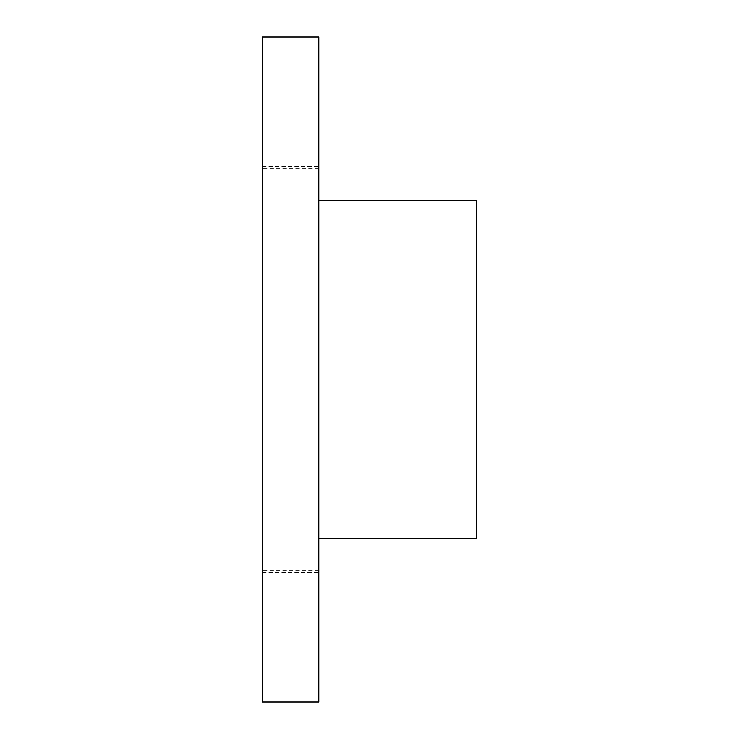 <?xml version="1.0" encoding="UTF-8"?>
<svg xmlns="http://www.w3.org/2000/svg" width="739" height="739" viewBox="0 0 739 739"><rect width="100%" height="100%" fill="white"/><g stroke="black" fill="none" stroke-linecap="round" stroke-linejoin="round"><path stroke-width="0.55" stroke-dasharray="3.69 2.77" d="M262.41 36.95L262.41 702.05M262.41 369.5L262.41 166.589L262.41 369.5M318.768 36.95L318.768 702.05M318.768 369.5L318.768 166.589L318.768 369.5M476.59 538.592L476.59 200.408M318.768 168.464L262.41 168.464M318.768 570.536L262.41 570.536M262.41 572.411L318.768 572.411M262.41 166.589L318.768 166.589"/><path stroke-width="1.11" d="M262.41 702.05L262.41 36.95L318.768 36.95L318.768 702.05L262.41 702.05M318.768 200.408L476.59 200.408L476.59 538.592L318.768 538.592"/></g></svg>
